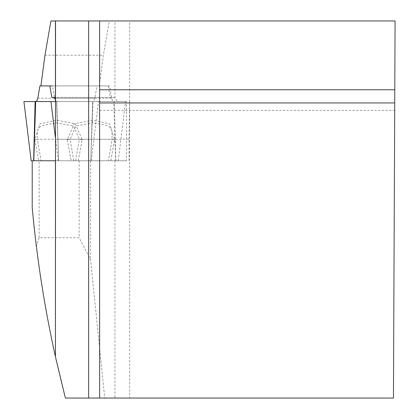 <?xml version="1.0" encoding="UTF-8"?>
<svg xmlns="http://www.w3.org/2000/svg" width="419" height="419" viewBox="0 0 419 419"><rect width="100%" height="100%" fill="white"/><g stroke="black" fill="none" stroke-linecap="round" stroke-linejoin="round"><path stroke-width="0.31" stroke-dasharray="2.1 1.57" d="M114.926 98.308L114.686 97.391L110.228 97.412L108.228 85.905L99.308 85.905L103.362 55.229L109.328 20.95L114.926 20.95L114.926 98.308L117.503 101.56L126.522 101.56L126.522 160.76L32.205 160.76M126.522 160.76L55.538 160.76L55.538 357.234M39.145 237.746L36.39 246.508C42.759 297.652 52.427 348.168 65.395 398.05L104.734 398.05L90.604 259.827L79.149 237.746L39.145 237.746L39.145 160.76M36.39 246.508L32.205 207.473M79.149 160.76L79.149 237.746M109.328 20.95L50.929 20.95M129.644 20.95L395.086 20.95L393.441 398.05L129.644 398.05L129.644 20.95L114.926 20.95M99.308 85.905L40.91 85.905M49.83 85.905L108.228 85.905M90.604 160.76L90.604 259.827M114.926 160.76L114.926 398.05L104.734 398.05M114.926 398.05L129.644 398.05M394.729 102.948L394.698 110.359L394.729 102.948L99.628 102.948L99.628 110.359L99.628 102.948M99.628 20.95L99.628 398.05M55.538 20.95L55.538 160.76M114.686 97.391L55.538 97.391M110.228 97.412L93.667 97.412M99.141 97.391L51.836 97.412M117.503 101.56L126.522 101.56M68.397 97.412L71.838 97.391M129.057 160.76L129.057 139.276L55.538 139.276M129.057 139.276L129.618 101.56M44.964 55.229L103.362 55.229M110.784 160.76L71.183 160.76L67.244 139.742L74.163 123.762L92.515 120.19L109.553 123.762L114.659 139.742L110.784 160.76L118.273 160.76L31.179 160.76M33.64 160.76L71.183 160.76M39.931 85.905L96.951 85.905L94.809 98.208L93.51 101.56L35.678 101.56M96.951 85.905L109.521 85.905L111.663 98.208L112.957 101.56L114.335 101.56L115.817 160.76M55.538 101.262L56.759 101.56L56.492 101.56L58.623 160.76L56.759 101.56M109.521 85.905L52.506 85.905L54.507 97.397M78.269 160.76L82.208 139.742L75.294 123.762L56.937 120.19L39.899 123.762L34.793 139.742L38.668 160.76M78.138 101.56L56.492 101.56M91.232 160.76L98.496 101.56L35.123 101.56M118.273 160.76L125.543 101.56L55.538 101.56L92.693 101.56L90.818 160.76L92.966 101.56M82.208 139.742L79.39 139.291L73.482 125.972L57.173 122.997L56.937 120.19M34.793 139.742L37.322 139.291C38.024 127.9 34.353 125.538 57.173 122.997M125.543 101.56L114.335 101.56M114.659 139.742L112.135 139.291C111.428 127.9 115.105 125.538 92.28 122.997L92.515 120.19M67.244 139.742L70.067 139.291L75.975 125.972L92.28 122.997M93.51 101.56L55.538 101.56M112.957 101.56L55.942 101.56M115.654 160.76L113.774 101.56M75.645 160.76L79.39 139.291L37.322 139.291L41.062 160.76M73.807 160.76L70.067 139.291L112.135 139.291L108.39 160.76M94.809 98.208L37.789 98.208M111.663 98.208L55.538 98.208M99.628 110.359L394.698 110.359M92.683 101.555L90.803 160.76M58.225 160.76L55.538 138.899M56.775 101.555L58.65 160.76"/><path stroke-width="0.63" d="M55.538 160.76L32.205 160.76L32.205 207.473C36.762 257.722 44.503 307.478 55.428 356.737L55.538 20.95L395.086 20.95L394.787 89.76L99.628 89.76L99.628 20.95M394.787 89.76L393.441 398.05L65.395 398.05L55.538 357.234M55.538 97.391L51.836 97.412L49.83 85.905L40.91 85.905L44.964 55.229L50.929 20.95L55.538 20.95M99.628 398.05L99.628 89.76M394.729 102.948L99.628 102.948M23.914 101.56L31.179 160.76L33.64 160.76L35.123 101.56L23.914 101.56L36.495 101.56L37.789 98.208L39.931 85.905L52.506 85.905M54.507 97.397L55.942 101.56M55.538 101.56L36.495 101.56M55.428 356.737L55.428 160.76M88.639 398.05L88.639 20.95M55.428 97.391L55.428 20.95M33.803 160.76L35.678 101.56M55.538 98.208L54.648 98.208M55.538 138.899L50.956 101.56"/></g></svg>
